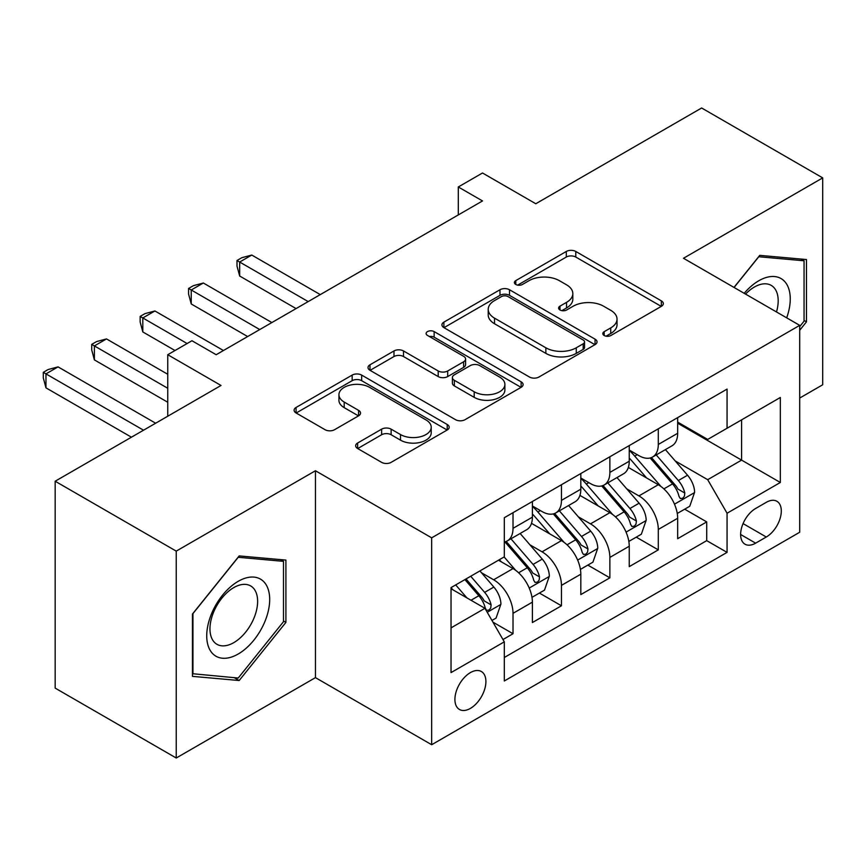 <?xml version="1.0" encoding="UTF-8"?>
<svg xmlns="http://www.w3.org/2000/svg" width="866" height="866" viewBox="0 0 866 866"><rect width="100%" height="100%" fill="white"/><g stroke="black" fill="none" stroke-linecap="round" stroke-linejoin="round"><path stroke-width="1.3" d="M604.197 335.51A4.709 2.717 0 0 0 610.855 335.51L661.353 306.348A6.722 3.886 0 0 0 663.324 303.609A6.722 3.886 0 0 0 661.353 300.859L575.793 251.465A6.722 3.886 0 0 0 566.288 251.465L515.79 280.616A4.709 2.717 0 0 0 514.404 282.543A4.709 2.717 0 0 0 515.79 284.459A4.709 2.717 0 0 0 522.447 284.459L528.974 280.692A21.509 12.416 0 0 1 559.404 280.692L566.526 284.806A21.509 12.416 0 0 1 572.827 293.585A21.509 12.416 0 0 1 566.526 302.375L559.988 306.142A4.709 2.717 0 0 0 558.613 308.069A4.709 2.717 0 0 0 559.988 309.985A4.709 2.717 0 0 0 566.645 309.985L573.184 306.207A21.509 12.416 0 0 1 603.602 306.207L610.736 310.331A21.509 12.416 0 0 1 617.036 319.11A21.509 12.416 0 0 1 610.736 327.889L604.197 331.667A4.709 2.717 0 0 0 602.823 333.583A4.709 2.717 0 0 0 604.197 335.51L604.197 331.667M470.411 708.388A21.91 12.654 120 0 0 484.722 689.076A21.91 12.654 120 0 0 481.366 671.518A21.91 12.654 120 0 0 470.411 672.601A21.91 12.654 120 0 0 456.09 691.912A21.91 12.654 120 0 0 459.456 709.471A21.91 12.654 120 0 0 470.411 708.388M357.626 443.013A6.722 3.886 0 0 0 355.655 445.752A6.722 3.886 0 0 0 357.626 448.501L381.625 462.357A6.722 3.886 0 0 0 391.129 462.357L447.224 429.98A6.722 3.886 0 0 0 449.194 427.23A6.722 3.886 0 0 0 447.224 424.492L361.663 375.097A6.722 3.886 0 0 0 352.159 375.097L296.064 407.475A6.722 3.886 0 0 0 294.104 410.224A6.722 3.886 0 0 0 296.064 412.963L325.064 429.698A6.722 3.886 0 0 0 334.568 429.698L358.578 415.842A6.722 3.886 0 0 0 360.537 413.104A6.722 3.886 0 0 0 358.578 410.354L344.192 402.051A17.98 10.381 0 0 1 338.931 394.712A17.98 10.381 0 0 1 350.026 385.121A17.98 10.381 0 0 1 369.63 387.373L425.953 419.891A17.98 10.381 0 0 1 431.214 427.23A17.98 10.381 0 0 1 420.118 436.821A17.98 10.381 0 0 1 400.525 434.57L391.129 429.157A6.722 3.886 0 0 0 381.625 429.157L357.626 443.013L357.626 448.501M799.697 398.057L822.7 384.775L822.7 177.887L701.633 107.99L535.783 203.748L482.514 172.994L458.298 186.969L482.514 200.944L216.175 354.714L191.96 340.739L167.755 354.714L167.755 416.221M176.231 551.122L176.231 758.01L315.451 677.634L315.451 470.747L176.231 551.122L55.164 481.225L221.025 385.467L167.755 354.714M315.451 470.747L431.669 537.84L799.697 325.356L799.697 532.254L431.669 744.728L431.669 537.84M822.7 177.887L683.48 258.263L799.697 325.356M529.451 377.013A6.722 3.886 0 0 0 538.955 377.013L595.05 344.636A6.722 3.886 0 0 0 597.02 341.886A6.722 3.886 0 0 0 595.05 339.147L509.489 289.742A6.722 3.886 0 0 0 499.985 289.742L443.89 322.13A6.722 3.886 0 0 0 441.931 324.869A6.722 3.886 0 0 0 443.89 327.619L529.451 377.013M429.374 336.528A4.709 2.717 0 0 1 434.147 337.188L434.147 331.591L521.137 381.819A6.722 3.886 0 0 1 523.107 384.558A6.722 3.886 0 0 1 521.137 387.308L465.042 419.685A6.722 3.886 0 0 1 455.538 419.685L369.977 370.291L369.977 364.803A6.722 3.886 0 0 0 368.018 367.541A6.722 3.886 0 0 0 369.977 370.291M369.977 364.803L393.987 350.947A6.722 3.886 0 0 1 403.491 350.947L438.196 370.973A6.722 3.886 0 0 0 447.7 370.973L463.624 361.782A6.722 3.886 0 0 0 465.594 359.044A6.722 3.886 0 0 0 463.624 356.294L427.501 335.434A4.709 2.717 0 0 1 426.115 333.518A4.709 2.717 0 0 1 429.027 331.007A4.709 2.717 0 0 1 434.147 331.591M176.231 758.01L55.164 688.113L55.164 481.225M502.973 639.541L513.018 633.739L492.927 622.134M481.496 572.762L493.652 579.776A27.398 15.815 60 0 1 513.018 613.334L532.395 602.141L532.395 622.557L561.449 605.778L539.41 593.058M529.916 544.801L542.073 551.826A27.398 15.815 60 0 1 561.449 585.373L580.815 574.19L580.815 594.596L609.87 577.828L587.841 565.097M578.347 516.84L590.504 523.865A27.398 15.815 60 0 1 609.87 557.412L629.246 546.23L629.246 566.635L658.301 549.867L658.301 529.451A27.398 15.815 -120 0 0 638.924 495.904L626.768 488.889M636.261 537.147L658.301 549.867M532.395 602.141A27.398 15.815 -120 0 0 513.018 568.594L498.491 560.205M580.815 574.19A27.398 15.815 -120 0 0 561.449 540.633L531.497 523.345M629.246 546.23A27.398 15.815 -120 0 0 609.87 512.683L579.928 495.395M766.28 502.334L755.628 508.483A21.228 12.254 120 0 0 741.761 527.199A21.228 12.254 120 0 0 745.02 544.205A21.228 12.254 120 0 0 755.628 543.155L766.28 537.007A21.228 12.254 120 0 0 780.158 518.301A21.228 12.254 120 0 0 776.899 501.284A21.228 12.254 120 0 0 766.28 502.334M451.034 627.872L484.938 608.3L504.304 641.847L504.304 680.99L727.061 552.378L727.061 513.235L707.695 479.688L675.199 460.929M504.304 641.847L451.034 672.601L451.034 587.603L504.304 556.849L504.304 517.716L727.061 389.105L727.061 428.248L780.331 397.494L780.331 482.481L727.061 513.235M532.395 505.971L542.073 511.557A27.398 15.815 60 0 0 555.777 512.921L575.143 501.739A27.398 15.815 -120 0 0 580.815 489.193L580.815 473.54M580.815 478.01L590.504 483.607A27.398 15.815 60 0 0 604.197 484.96L623.574 473.778A27.398 15.815 -120 0 0 629.246 461.232L629.246 445.579M504.304 657.5L706.721 540.644L706.721 521.906L677.667 538.684L677.667 518.269A27.398 15.815 -120 0 0 658.301 484.722L628.348 467.434M629.246 450.049L638.924 455.646A27.398 15.815 -120 0 0 652.628 456.999A27.398 15.815 -120 0 0 658.301 444.464L658.301 428.8M652.628 456.999L671.994 445.817A27.398 15.815 -120 0 0 677.667 433.281L677.667 417.618M513.018 512.683L513.018 528.336A27.398 15.815 60 0 1 507.346 540.871A27.398 15.815 60 0 1 504.304 541.986M507.346 540.871L526.723 529.689A27.398 15.815 -120 0 0 532.395 517.154L532.395 501.501M561.449 484.722L561.449 500.375A27.398 15.815 60 0 1 555.777 512.921M609.87 456.761L609.87 472.425A27.398 15.815 60 0 1 604.197 484.96M609.87 557.412L609.87 577.828M561.449 585.373L561.449 605.778M513.018 613.334L513.018 633.739M484.938 608.3L451.034 588.728M707.695 479.688L741.588 460.117L741.588 419.858L780.331 397.494M677.667 423.214L780.331 482.481M677.667 422.099L707.695 439.43L727.061 428.248M315.451 677.634L431.669 744.728M458.298 186.969L458.298 214.93M684.692 509.186L706.721 521.906M706.721 540.644L727.061 552.378M799.697 330.282L806.473 321.849L806.473 259.54L759.753 255.362L733.978 287.415M192.447 676.357L239.178 680.524L285.91 622.394L285.91 560.086L239.178 555.918L192.447 614.048L192.447 676.357M804.059 320.452L806.473 321.849M283.485 620.998L285.91 622.394M234.242 677.677L239.178 680.524M606.081 336.17L610.736 333.486A21.509 12.416 0 0 0 617.036 324.707L617.036 319.11M572.827 293.585L572.827 299.181A21.509 12.416 0 0 1 566.526 307.96L561.872 310.645M661.267 306.402L575.793 257.05A6.722 3.886 0 0 0 566.288 257.05L517.662 285.13M594.953 344.679L509.489 295.338A6.722 3.886 0 0 0 499.985 295.338L443.987 327.673M583.164 343.813A4.709 2.717 0 0 0 584.539 341.886A4.709 2.717 0 0 0 583.164 339.97L508.061 296.605A4.709 2.717 0 0 0 501.414 296.605L494.518 300.589A21.509 12.416 0 0 0 488.218 309.368A21.509 12.416 0 0 0 494.518 318.147L545.851 347.786A21.509 12.416 0 0 0 576.269 347.786L583.164 343.813L583.164 349.399A4.709 2.717 0 0 0 584.539 347.483L584.539 341.886M488.218 309.368L488.218 314.964A21.509 12.416 0 0 0 494.518 323.743L494.518 318.147M583.164 349.399L576.269 353.382A21.509 12.416 0 0 1 545.851 353.382L494.518 323.743M370.074 370.345L393.987 356.532L393.987 350.947M465.594 359.044L465.594 364.629A6.722 3.886 0 0 1 463.624 367.379L447.7 376.569A6.722 3.886 0 0 1 438.196 376.569L403.491 356.532A6.722 3.886 0 0 0 393.987 356.532M434.147 337.188L521.051 387.351M474.2 391.768A17.98 10.381 0 0 0 493.793 394.019A17.98 10.381 0 0 0 504.889 384.428A17.98 10.381 0 0 0 499.628 377.078L479.786 365.625A6.722 3.886 0 0 0 470.27 365.625L454.347 374.816A6.722 3.886 0 0 0 452.388 377.565A6.722 3.886 0 0 0 454.347 380.304L474.2 391.768L474.2 397.353A17.98 10.381 0 0 0 493.793 399.605A17.98 10.381 0 0 0 504.889 390.014L504.889 384.428M452.388 377.565L452.388 383.151A6.722 3.886 0 0 0 454.347 385.9L454.347 380.304M474.2 397.353L454.347 385.9M431.214 427.23L431.214 432.827A17.98 10.381 0 0 1 420.118 442.418A17.98 10.381 0 0 1 400.525 440.166L391.129 434.743A6.722 3.886 0 0 0 381.625 434.743L357.712 448.556M338.931 394.712L338.931 400.309A17.98 10.381 0 0 0 344.192 407.648L344.192 402.051M358.481 415.897L344.192 407.648M447.137 430.034L361.663 380.683A6.722 3.886 0 0 0 352.159 380.683L296.161 413.017M677.255 513.473L689.769 506.253L694.619 492.267A18.143 10.479 -120 0 0 687.55 475.228L665.424 449.616M660.985 486.497L634.746 456.111A52.393 30.245 -120 0 0 629.246 450.352M646.599 477.967L631.92 460.972A43.484 25.103 -120 0 0 629.246 458.049M320.29 294.613L251.768 255.048L239.666 262.041L239.666 276.016L296.075 308.588M650.16 457.984L672.536 483.899A18.143 10.479 60 0 1 679.009 496.402L680.33 498.545L682.776 498.21L684.421 496.207L684.811 493.046A18.143 10.479 -120 0 0 678.349 480.543L656.222 454.921M651.47 457.562L675.523 485.404A9.245 5.337 60 0 1 677.851 489.019L684.811 493.046M239.666 276.016L237.003 266.089L237.003 260.504L308.188 301.595M237.003 260.504L241.841 257.7L251.768 255.048M786.674 317.844A44.512 25.699 120 0 0 758.778 280.768A44.512 25.699 120 0 0 744.197 293.314M776.499 311.966A33.698 19.463 120 0 0 771.216 285.379A33.698 19.463 120 0 0 754.362 287.047A33.698 19.463 120 0 0 745.539 294.094M734.076 287.48L758.778 256.747L804.059 260.785L804.059 321.156L799.697 326.579M801.061 259.053L804.059 260.785M265.472 620.099A44.512 25.699 120 0 0 253.944 577.102A44.512 25.699 120 0 0 210.947 615.228A44.512 25.699 120 0 0 222.475 658.225A44.512 25.699 120 0 0 265.472 620.099M254.431 616.96A33.698 19.463 120 0 0 250.653 585.925A33.698 19.463 120 0 0 213.155 613.269A33.698 19.463 120 0 0 216.944 644.304A33.698 19.463 120 0 0 254.431 616.96M192.934 673.986L192.934 613.615L238.215 557.293L283.485 561.341L283.485 621.701L238.215 678.035L192.447 673.705M280.487 559.609L283.485 561.341M628.835 541.434L641.349 534.203L646.188 520.228A18.143 10.479 -120 0 0 639.119 503.189L616.993 477.567M612.565 514.447L586.325 484.072A52.393 30.245 -120 0 0 580.815 478.313M598.168 505.928L583.5 488.933A43.484 25.103 -120 0 0 580.815 486.01M271.859 322.563L203.348 283.009L191.234 289.991L191.234 303.977L247.654 336.549M601.729 485.945L624.115 511.86A18.143 10.479 60 0 1 630.578 524.352L631.899 526.506L634.356 526.16L635.99 524.168L636.391 520.996A18.143 10.479 -120 0 0 629.918 508.504L607.791 482.882M603.05 485.523L627.092 513.365A9.245 5.337 60 0 1 629.42 516.98L636.391 520.996M191.234 303.977L188.571 294.05L188.571 288.454L259.757 329.556M188.571 288.454L193.421 285.661L203.348 283.009M580.415 569.395L592.929 562.164L597.767 548.189A18.143 10.479 -120 0 0 590.699 531.15L568.572 505.528M564.134 542.408L537.894 512.033A52.393 30.245 -120 0 0 532.395 506.274M549.748 533.889L535.069 516.894A43.484 25.103 -120 0 0 532.395 513.971M223.439 350.524L154.917 310.97L142.814 317.952L142.814 331.938L175.019 350.524M553.309 513.906L575.684 539.81A18.143 10.479 60 0 1 582.158 552.313L583.478 554.467L585.925 554.121L587.57 552.129L587.971 548.957A18.143 10.479 -120 0 0 581.497 536.455L559.371 510.843M554.619 513.484L578.672 541.326A9.245 5.337 60 0 1 580.999 544.941L587.971 548.957M142.814 331.938L140.151 322.011L140.151 316.415L187.121 343.531M140.151 316.415L144.99 313.622L154.917 310.97M531.984 597.345L544.498 590.125L549.336 576.139A18.143 10.479 -120 0 0 542.268 559.1L520.141 533.488M515.714 570.369L504.131 556.957M501.327 561.839L499.444 559.663M167.755 374.285L106.496 338.92L94.383 345.913L94.383 359.888L167.755 402.246M504.878 541.856L527.264 567.771A18.143 10.479 60 0 1 533.727 580.274L535.047 582.428L537.505 582.082L539.139 580.079L539.54 576.918A18.143 10.479 -120 0 0 533.066 564.415L510.951 538.804M506.199 541.434L530.241 569.276A9.245 5.337 60 0 1 532.568 572.891L539.54 576.918M94.383 359.888L91.72 349.961L91.72 344.376L167.755 388.271M91.72 344.376L96.57 341.583L106.496 338.92M491.953 620.457L496.077 618.086L500.916 604.1A18.143 10.479 -120 0 0 493.847 587.061L479.916 570.932M466.915 597.897L455.7 584.918M452.896 589.8L451.034 587.646M155.642 423.214L58.065 366.881L45.963 373.874L45.963 387.849L131.426 437.189M464.901 579.603L478.833 595.732A18.143 10.479 60 0 1 485.306 608.235L486.627 610.378L489.074 610.032L490.719 608.04L491.119 604.879A18.143 10.479 -120 0 0 484.646 592.376L470.714 576.247M466.027 578.953L481.821 597.237A9.245 5.337 60 0 1 484.148 600.852L491.119 604.879M45.963 387.849L43.3 377.922L43.3 372.337L143.54 430.207M43.3 372.337L48.139 369.533L58.065 366.881M493.652 579.776L513.018 568.594M542.073 551.826L561.449 540.633M590.504 523.865L609.87 512.683M638.924 495.904L658.301 484.722M658.301 444.464L677.667 433.281M513.018 528.336L532.395 517.154M561.449 500.375L580.815 489.193M609.87 472.425L629.246 461.232M658.301 529.451L677.667 518.269M743.06 523.594L766.28 537.007M740.625 534.484L755.628 543.155M610.736 333.486L610.736 327.889M559.988 309.985L559.988 306.142M566.526 307.96L566.526 302.375M515.79 284.459L515.79 280.616M566.288 257.05L566.288 251.465M575.793 257.05L575.793 251.465M661.353 306.348L661.353 300.859M443.89 327.619L443.89 322.13M499.985 295.338L499.985 289.742M509.489 295.338L509.489 289.742M595.05 344.636L595.05 339.147M545.851 353.382L545.851 347.786M576.269 353.382L576.269 347.786M403.491 356.532L403.491 350.947M438.196 376.569L438.196 370.973M447.7 376.569L447.7 370.973M463.624 367.379L463.624 361.782M521.137 387.308L521.137 381.819M381.625 434.743L381.625 429.157M391.129 434.743L391.129 429.157M400.525 440.166L400.525 434.57M358.578 415.842L358.578 410.354M296.064 412.963L296.064 407.475M352.159 380.683L352.159 375.097M361.663 380.683L361.663 375.097M447.224 429.98L447.224 424.492M674.495 504.174L694.5 492.624M634.746 456.111L637.246 454.672M678.349 480.543L687.55 475.228M663.876 488.889L672.536 483.899M626.064 532.125L646.068 520.574M586.325 484.072L588.815 482.633M629.918 508.504L639.119 503.189M615.455 516.85L624.115 511.86M577.644 560.086L597.648 548.535M537.894 512.033L540.395 510.594M581.497 536.455L590.699 531.15M567.024 544.811L575.684 539.81M529.213 588.046L549.217 576.496M533.066 564.415L542.268 559.1M518.604 572.772L527.264 567.771M487.233 612.284L500.797 604.457M484.646 592.376L493.847 587.061M471.007 600.246L478.833 595.732"/></g></svg>
